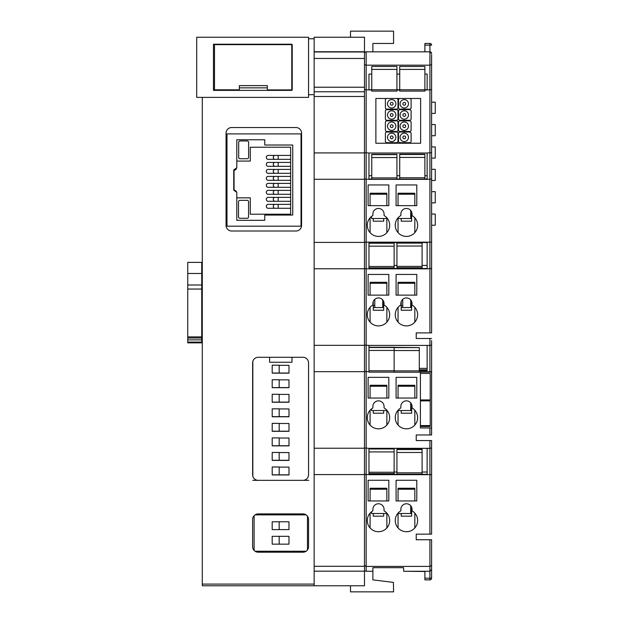 <?xml version="1.0" encoding="UTF-8"?>
<svg xmlns="http://www.w3.org/2000/svg" width="623" height="623" viewBox="0 0 623 623"><rect width="100%" height="100%" fill="white"/><g stroke="black" fill="none" stroke-linecap="round" stroke-linejoin="round"><path stroke-width="0.93" d="M412.013 213.627L411.639 211.984M411.639 216.539L410.689 216.539M410.689 210.403L410.689 218.494L411.639 218.494M414.825 194.22L398.05 194.22L398.05 193.239L414.825 193.239L414.825 205.652M398.05 194.22L398.05 205.652M401.235 218.494L401.235 221.173L411.639 221.173L411.639 213.627M398.05 218.494L398.05 232.628M414.825 217.824L414.825 232.628M411.967 302.685L411.639 301.477M401.235 301.477L400.908 302.685M411.639 305.597L410.689 305.597M402.754 305.597L401.235 305.597M401.235 307.56L402.754 307.56L402.754 299.32M402.754 307.56L411.639 307.56M414.825 283.278L398.05 283.278L398.05 282.297L414.825 282.297L414.825 295.138M398.05 283.278L398.05 295.138M401.235 302.685L401.235 310.231L411.639 310.231L411.639 302.685M398.05 307.318L398.05 322.114M414.825 307.318L414.825 322.114M384.002 302.685L383.675 301.477M373.27 301.477L372.943 302.685M383.675 305.597L382.724 305.597M374.789 305.597L373.27 305.597M373.27 307.56L374.789 307.56L374.789 299.32M374.789 307.56L383.675 307.56M386.86 283.278L370.085 283.278L370.085 282.297L386.86 282.297L386.86 295.138M370.085 283.278L370.085 295.138M373.27 302.685L373.27 310.231L383.675 310.231L383.675 302.685M370.085 307.318L370.085 322.114M386.86 307.318L386.86 322.114M410.689 299.897L410.689 307.56M382.724 299.897L382.724 307.56M431.607 102.18L435.251 102.18L435.251 113.37L431.607 113.37M420.416 373.395L420.416 399.943L430.228 399.943L430.228 373.395L420.416 373.395L420.416 372.048L429.925 372.048L431.607 371.425L431.607 372.048L429.925 372.048M430.228 399.943L430.228 426.514L420.416 426.514L420.416 399.943M395.885 103.8A4.197 4.197 0 0 0 391.688 99.61A4.197 4.197 0 0 0 387.498 103.8A4.197 4.197 0 0 0 391.688 107.997A4.197 4.197 0 0 0 395.885 103.8M408.47 103.8A4.197 4.197 0 0 0 404.272 99.61A4.197 4.197 0 0 0 400.083 103.8A4.197 4.197 0 0 0 404.272 107.997A4.197 4.197 0 0 0 408.47 103.8M408.47 114.99A4.197 4.197 0 0 0 404.272 110.793A4.197 4.197 0 0 0 400.083 114.99A4.197 4.197 0 0 0 404.272 119.18A4.197 4.197 0 0 0 408.47 114.99M395.885 114.99A4.197 4.197 0 0 0 391.688 110.793A4.197 4.197 0 0 0 387.498 114.99A4.197 4.197 0 0 0 391.688 119.18A4.197 4.197 0 0 0 395.885 114.99M408.47 126.173A4.197 4.197 0 0 0 404.272 121.983A4.197 4.197 0 0 0 400.083 126.173A4.197 4.197 0 0 0 404.272 130.371A4.197 4.197 0 0 0 408.47 126.173M395.885 126.173A4.197 4.197 0 0 0 391.688 121.983A4.197 4.197 0 0 0 387.498 126.173A4.197 4.197 0 0 0 391.688 130.371A4.197 4.197 0 0 0 395.885 126.173M395.885 137.364A4.197 4.197 0 0 0 391.688 133.166A4.197 4.197 0 0 0 387.498 137.364A4.197 4.197 0 0 0 391.688 141.553A4.197 4.197 0 0 0 395.885 137.364M408.47 137.364A4.197 4.197 0 0 0 404.272 133.166A4.197 4.197 0 0 0 400.083 137.364A4.197 4.197 0 0 0 404.272 141.553A4.197 4.197 0 0 0 408.47 137.364M397.98 133.447A1.402 1.402 0 0 0 396.586 132.045L386.797 132.045A1.402 1.402 0 0 0 385.396 133.447L385.396 141.273A1.402 1.402 0 0 0 386.797 142.675L396.586 142.675A1.402 1.402 0 0 0 397.98 141.273L397.98 133.447M397.98 122.256A1.402 1.402 0 0 0 396.586 120.862L386.797 120.862A1.402 1.402 0 0 0 385.396 122.256L385.396 130.09A1.402 1.402 0 0 0 386.797 131.484L396.586 131.484A1.402 1.402 0 0 0 397.98 130.09L397.98 122.256M397.98 111.073A1.402 1.402 0 0 0 396.586 109.671L386.797 109.671A1.402 1.402 0 0 0 385.396 111.073L385.396 118.9A1.402 1.402 0 0 0 386.797 120.301L396.586 120.301A1.402 1.402 0 0 0 397.98 118.9L397.98 111.073M411.102 133.447A1.402 1.402 0 0 0 409.708 132.045L399.919 132.045A1.402 1.402 0 0 0 398.518 133.447L398.518 141.273A1.402 1.402 0 0 0 399.919 142.675L409.708 142.675A1.402 1.402 0 0 0 411.102 141.273L411.102 133.447M411.102 122.256A1.402 1.402 0 0 0 409.708 120.862L399.919 120.862A1.402 1.402 0 0 0 398.518 122.256L398.518 130.09A1.402 1.402 0 0 0 399.919 131.484L409.708 131.484A1.402 1.402 0 0 0 411.102 130.09L411.102 122.256M411.102 111.073A1.402 1.402 0 0 0 409.708 109.671L399.919 109.671A1.402 1.402 0 0 0 398.518 111.073L398.518 118.9A1.402 1.402 0 0 0 399.919 120.301L409.708 120.301A1.402 1.402 0 0 0 411.102 118.9L411.102 111.073M411.102 99.89A1.402 1.402 0 0 0 409.708 98.489L399.919 98.489A1.402 1.402 0 0 0 398.518 99.89L398.518 107.717A1.402 1.402 0 0 0 399.919 109.118L409.708 109.118A1.402 1.402 0 0 0 411.102 107.717L411.102 99.89M397.98 99.89A1.402 1.402 0 0 0 396.586 98.489L386.797 98.489A1.402 1.402 0 0 0 385.396 99.89L385.396 107.717A1.402 1.402 0 0 0 386.797 109.118L396.586 109.118A1.402 1.402 0 0 0 397.98 107.717L397.98 99.89M386.797 98.489L375.879 98.489L375.879 143.235L420.626 143.235L420.626 98.489L409.708 98.489M431.607 214.039L435.251 214.039L435.251 225.23L431.607 225.23M431.607 191.666L435.251 191.666L435.251 202.857L431.607 202.857M431.607 167.899L431.607 169.3L435.251 169.3L435.251 180.483L431.607 180.483L431.607 181.885M431.607 145.525L431.607 146.927L435.251 146.927L435.251 158.11L431.607 158.11L431.607 159.511M431.607 124.553L435.251 124.553L435.251 135.736L431.607 135.736M394.133 265.429L396.929 265.429M422.098 265.429L427.129 265.429L427.129 242.557L427.129 268.856L366.168 268.856L366.168 571.268L364.486 570.87M368.964 175.741L371.76 175.741M396.929 175.741L399.725 175.741M424.894 175.741L427.129 175.741M371.534 511.763L371.534 513.508L387.171 513.508M386.447 512.69L384.687 511.242M410.689 505.72L410.689 513.508L397.739 513.508L399.148 512.051M371.534 216.446L371.534 218.494L387.405 218.494L385.621 216.625M431.607 54.637L431.607 332.892L429.925 332.892L429.925 65.174L366.168 65.174L364.486 64.652L364.486 53.523A1.674 1.674 0 0 1 366.168 51.841L366.168 268.856L364.486 268.513M366.168 51.841L429.925 51.841L429.925 65.174L431.607 64.652M367.282 314.716A11.183 11.183 0 0 0 378.473 325.899A11.183 11.183 0 0 0 384.064 305.029L384.064 303.533A5.591 5.591 0 0 0 378.473 297.934A5.591 5.591 0 0 0 372.881 303.533L372.881 305.029A11.183 11.183 0 0 0 367.282 314.716M395.255 314.716A11.183 11.183 0 0 0 406.437 325.899A11.183 11.183 0 0 0 412.029 305.029L412.029 303.533A5.591 5.591 0 0 0 406.437 297.934A5.591 5.591 0 0 0 400.846 303.533L400.846 305.029A11.183 11.183 0 0 0 395.255 314.716M395.255 417.636A11.183 11.183 0 0 0 406.437 428.819A11.183 11.183 0 0 0 412.029 407.948L412.029 406.445A5.591 5.591 0 0 0 406.437 400.854A5.591 5.591 0 0 0 400.846 406.445L400.846 407.948A11.183 11.183 0 0 0 395.255 417.636M367.282 417.636A11.183 11.183 0 0 0 378.473 428.819A11.183 11.183 0 0 0 384.064 407.948L384.064 406.445A5.591 5.591 0 0 0 378.473 400.854A5.591 5.591 0 0 0 372.881 406.445L372.881 407.948A11.183 11.183 0 0 0 367.282 417.636M385.777 409.155L387.117 410.534L371.534 410.534L371.534 408.852M411.974 405.659L411.639 404.389M411.982 508.633L411.639 507.301M395.255 225.222A11.183 11.183 0 0 0 406.437 236.413A11.183 11.183 0 0 0 412.029 215.535L412.029 214.039A5.591 5.591 0 0 0 406.437 208.448A5.591 5.591 0 0 0 400.846 214.039L400.846 215.535A11.183 11.183 0 0 0 395.255 225.222M367.282 225.222A11.183 11.183 0 0 0 378.473 236.413A11.183 11.183 0 0 0 384.064 215.535L384.064 214.039A5.591 5.591 0 0 0 378.473 208.448A5.591 5.591 0 0 0 372.881 214.039L372.881 215.535A11.183 11.183 0 0 0 367.282 225.222M410.689 218.494L397.497 218.494L399.148 216.734M395.255 520.54A11.183 11.183 0 0 0 406.437 531.723A11.183 11.183 0 0 0 412.029 510.852L412.029 509.349A5.591 5.591 0 0 0 406.437 503.758A5.591 5.591 0 0 0 400.846 509.349L400.846 510.852A11.183 11.183 0 0 0 395.255 520.54M367.282 520.54A11.183 11.183 0 0 0 378.473 531.723A11.183 11.183 0 0 0 384.064 510.852L384.064 509.349A5.591 5.591 0 0 0 378.473 503.758A5.591 5.591 0 0 0 372.881 509.349L372.881 510.852A11.183 11.183 0 0 0 367.282 520.54M431.607 578.199A1.674 1.674 0 0 1 429.925 579.881L429.925 578.199L431.607 578.199L431.607 539.744L431.607 578.199A1.674 1.674 0 0 1 429.925 579.881L424.894 579.881L424.894 578.199L429.925 578.199L429.925 571.268L403.642 571.268L424.894 571.493L424.894 578.199M350.508 585.768L350.508 591.85L393.572 591.85L393.417 582.396L372.881 579.881L372.881 567.693L403.642 567.693L403.642 571.268M372.881 567.693L403.642 567.693L403.642 568.417M431.607 90.997L431.607 62.191M364.486 447.984L368.964 448.319L368.964 474.679L364.486 474.337M364.486 152.666L368.964 153.009L368.964 179.362L364.486 179.019M420.416 426.514L420.416 427.978L431.607 427.978L431.607 365.265M431.607 340.586L431.607 371.425M431.607 427.978L431.607 434.971L429.925 434.971L429.925 427.978M431.607 488.79L431.607 440.562L431.607 534.152L429.925 534.152L429.925 474.679L431.607 474.337M429.925 332.892L416.226 332.892L416.226 338.491L431.607 338.491M419.302 371.767L429.925 371.767L429.925 345.415L431.607 345.072M370.085 232.628L370.085 217.824L371.324 216.625M386.86 489.226L370.085 489.226L370.085 488.245L386.86 488.245L386.86 500.962M370.085 489.226L370.085 500.962M373.27 513.508L373.27 516.179L383.675 516.179L383.675 513.508L373.27 513.508M370.085 513.142L370.085 527.938M386.86 513.508L386.86 527.938M386.86 194.22L370.085 194.22L370.085 193.239L386.86 193.239L386.86 205.652M370.085 194.22L370.085 205.652M373.27 218.494L373.27 221.173L383.675 221.173L383.675 218.494M386.86 218.494L386.86 232.628M411.639 511.545L410.689 511.545M414.825 489.226L398.05 489.226L398.05 488.245L414.825 488.245L414.825 500.962M398.05 489.226L398.05 500.962M411.639 513.508L401.235 513.508L401.235 516.179L411.639 516.179L411.639 508.633M398.05 513.508L398.05 527.938M414.825 513.142L414.825 527.938M368.123 500.962L388.822 500.962L388.822 480.271L368.123 480.271L368.123 500.962M396.088 500.962L416.787 500.962L416.787 480.271L396.088 480.271L396.088 500.962M386.86 386.252L370.085 386.252L370.085 385.271L386.86 385.271L386.86 398.058M370.085 386.252L370.085 398.058M373.27 410.534L373.27 413.205L383.675 413.205L383.675 410.534M370.085 410.23L370.085 425.034M386.86 410.534L386.86 425.034M414.825 386.252L398.05 386.252L398.05 385.271L414.825 385.271L414.825 398.058M398.05 386.252L398.05 398.058M401.235 410.534L401.235 413.205L411.639 413.205L411.639 405.659M398.05 410.534L398.05 425.034M414.825 410.23L414.825 425.034M411.639 408.571L410.689 408.571M410.689 402.808L410.689 410.534L411.639 410.534M368.123 398.058L388.822 398.058L388.822 377.359L368.123 377.359L368.123 398.058M368.123 205.652L388.822 205.652L388.822 184.953L368.123 184.953L368.123 205.652M396.088 398.058L416.787 398.058L416.787 377.359L396.088 377.359L396.088 398.058M410.689 410.534L397.793 410.534L399.148 409.147M396.088 295.138L416.787 295.138L416.787 274.447L396.088 274.447L396.088 295.138M368.123 295.138L388.822 295.138L388.822 274.447L368.123 274.447L368.123 295.138M396.088 205.652L416.787 205.652L416.787 184.953L396.088 184.953L396.088 205.652M424.894 51.841L424.894 43.454L429.925 43.454A1.674 1.674 0 0 1 431.607 45.136A1.674 1.674 0 0 0 429.925 43.454L429.925 45.136L424.894 45.136M368.964 89.759L368.964 74.082L368.964 89.759L427.129 89.759L427.129 74.082L427.129 89.759M368.964 74.082L371.76 74.082M396.929 74.082L399.725 74.082M424.894 74.082L427.129 74.082M431.607 89.704L424.894 90.047M399.725 90.047L396.929 90.047M371.76 90.047L364.486 89.704M375.879 143.235L420.626 143.235L420.626 98.489L375.879 98.489L375.879 143.235M431.607 152.666L427.129 153.009L427.129 179.362L431.607 179.019M368.964 153.009L427.129 153.009M431.607 242.16L364.486 242.16M368.964 179.362L427.129 179.362M431.607 268.513L427.129 268.856M368.964 242.557L368.964 242.954L368.964 242.557L427.129 242.557M368.964 267.851L394.133 267.851L394.133 242.954L368.964 242.954L368.964 268.856M394.133 349.573L394.133 347.252L368.964 347.252L368.964 345.415L364.486 345.072M368.964 345.415L427.129 345.415L427.129 370.662L419.302 370.662M429.925 338.491L429.925 345.415L427.129 345.415M368.964 371.767L364.486 371.425M368.964 448.319L427.129 448.319L427.129 474.679L429.925 474.679L429.925 448.319L427.129 448.319M431.607 447.984L429.925 448.319L429.925 440.562L416.226 440.562L416.226 434.971L429.925 434.971M429.925 571.268L431.607 569.593L429.925 571.268L429.925 539.744L416.226 539.744L416.226 534.152L429.925 534.152M368.964 474.679L427.129 474.679M431.607 565.427L429.925 566.4L366.168 566.4L364.486 565.427M372.881 571.268L366.168 571.268M350.508 37.24L350.508 31.15L393.572 31.15L393.572 43.454L372.881 43.454L372.881 51.841M429.925 539.744L431.607 539.744M429.925 440.562L431.607 440.562M429.925 51.841A1.674 1.674 0 0 1 431.607 53.523L429.925 51.841L429.925 45.136L431.607 45.136M431.575 433.958L431.607 430.384M368.964 179.019L371.76 179.019M396.929 179.019L399.725 179.019M424.894 179.019L427.129 179.019M368.964 268.513L427.129 268.513M419.302 369.828L427.129 369.828L427.129 368.388L419.302 368.388M368.964 474.337L427.129 474.337M394.133 472.039L396.929 472.039M422.098 472.039L427.129 472.039M187.749 332.285L187.749 262.384L201.735 262.384L201.735 332.285M214.476 44.638L214.476 89.805L239.364 89.805L239.364 85.616L267.329 85.616L267.329 89.891L292.218 89.891L292.218 44.638L214.476 44.638M396.929 68.53L396.929 91.106L371.76 91.106L371.76 66.474L396.929 66.474L396.929 68.53M396.929 66.474L371.76 66.474M424.894 68.53L424.894 91.106L399.725 91.106L399.725 66.474L424.894 66.474L424.894 68.53M424.894 66.474L399.725 66.474M396.929 156.677L396.929 179.253L371.76 179.253L371.76 154.356L396.929 154.356L396.929 156.677M424.894 156.56L424.894 179.128L399.725 179.128L399.725 154.231L424.894 154.231L424.894 156.56M422.098 245.166L422.098 267.742L396.929 267.742L396.929 242.838L422.098 242.838L422.098 245.166M202.288 97.367L196.697 97.367L196.697 37.24L308.556 37.24L308.556 97.367L202.288 97.367L202.288 585.768L364.486 585.768L364.486 571.174L314.156 571.174L314.156 585.768M214.476 48.43L213.479 48.43M314.156 58.461L314.156 37.24L364.486 37.24L364.486 58.461L314.156 58.461L314.156 571.174M314.156 51.756L364.486 51.756M314.156 566.307L364.486 566.307L364.486 571.174M314.156 474.586L364.486 474.586L364.486 566.307M314.156 448.233L364.486 448.233L364.486 474.586M314.156 371.674L364.486 371.674L364.486 448.233M314.156 345.321L364.486 345.321L364.486 371.674M314.156 268.762L364.486 268.762L364.486 345.321M314.156 242.409L364.486 242.409L364.486 268.762M314.156 179.268L364.486 179.268L364.486 242.409M314.156 152.915L364.486 152.915L364.486 179.268M314.156 96.495L364.486 96.495L364.486 152.915M314.156 91.776L364.486 91.776L364.486 96.495M314.156 87.228L364.486 87.228L364.486 91.776M364.486 62.682L364.486 87.228M308.556 94.696L314.156 94.696M308.556 38.766L314.156 38.766M258.218 480.341L302.965 480.341A5.591 5.591 0 0 0 308.556 474.742L308.556 362.882A5.591 5.591 0 0 0 302.965 357.291L258.218 357.291A5.591 5.591 0 0 0 252.626 362.882L252.626 474.742A5.591 5.591 0 0 0 258.218 480.341L252.821 480.341M258.218 552.212L302.965 552.212A5.591 5.591 0 0 0 308.556 546.612L308.556 519.489A5.591 5.591 0 0 0 302.965 513.897L258.218 513.897A5.591 5.591 0 0 0 252.626 519.489L252.626 546.612A5.591 5.591 0 0 0 258.218 552.212M231.655 231.008L295.972 231.008A5.591 5.591 0 0 0 301.571 225.417L301.571 133.127A5.591 5.591 0 0 0 295.972 127.536L231.655 127.536A5.591 5.591 0 0 0 226.063 133.127L226.063 225.417A5.591 5.591 0 0 0 231.655 231.008M213.479 90.374L291.782 90.374L291.782 44.233L213.479 44.233L213.479 90.374M213.479 87.851L214.476 87.851M239.364 87.851L267.329 87.851M368.964 347.252L368.964 372.149L394.133 372.149M368.964 448.716L394.133 448.716L394.133 473.612L368.964 473.612M422.098 451.613L422.098 474.189L396.929 474.189L396.929 449.292L422.098 449.292L422.098 451.613M419.302 349.659L419.302 372.235L394.133 372.235L394.133 347.603L419.302 347.603L419.302 349.659M419.302 347.603L394.133 347.338M247.175 218.268A1.402 1.402 0 0 0 248.569 216.874L248.569 201.727A1.402 1.402 0 0 0 247.175 200.333L239.925 200.333A1.402 1.402 0 0 0 238.523 201.727L238.523 216.874A1.402 1.402 0 0 0 239.925 218.268L247.175 218.268M238.679 157.323A1.402 1.402 0 0 0 240.073 158.725L247.222 158.725A1.402 1.402 0 0 0 248.624 157.323L248.624 142.363A1.402 1.402 0 0 0 247.222 140.969L240.073 140.969A1.402 1.402 0 0 0 238.679 142.363L238.679 157.323M252.821 361.426L252.821 476.198M291.969 357.291L291.969 362.251L269.603 362.251L269.603 357.291M302.965 480.341L308.751 480.341M272.204 474.827L279.182 474.827L279.182 466.993L272.204 466.993L272.204 474.944L288.986 474.944L288.986 467.118L279.182 467.118M272.204 460.28L279.182 460.28L279.182 452.454L272.204 452.454L272.204 460.405L288.986 460.405L288.986 452.571L279.182 452.571M272.204 445.741L279.182 445.741L279.182 437.914L272.204 437.914L272.204 445.866L288.986 445.866L288.986 438.031L279.182 438.031M272.204 431.202L279.182 431.202L279.182 423.367L272.204 423.367L272.204 431.318L288.986 431.318L288.986 423.492L279.182 423.492M272.204 416.655L279.182 416.655L279.182 408.828L272.204 408.828L272.204 416.779L288.986 416.779L288.986 408.945L279.182 408.945M272.204 402.115L279.182 402.115L279.182 394.289L272.204 394.289L272.204 402.24L288.986 402.24L288.986 394.406L279.182 394.406M272.204 387.576L279.182 387.576L279.182 379.742L272.204 379.742L272.204 387.693L288.986 387.693L288.986 379.866L279.182 379.866M272.204 373.029L279.182 373.029L279.182 365.203L272.204 365.203L272.204 373.154L288.986 373.154L288.986 365.319L279.182 365.319M254.106 515.704L254.106 550.397M306.127 514.878L255.064 514.878M307.466 549.93L307.466 516.171M255.064 551.23L306.127 551.23M288.971 544.152L288.971 536.325L272.189 536.325L272.189 544.152L288.971 544.152L288.971 536.325L279.182 536.325L279.182 544.152L288.971 544.152M288.971 529.612L288.971 521.778L272.189 521.778L272.189 529.612L288.971 529.612L288.971 521.778L279.182 521.778L279.182 529.612L288.971 529.612M290.653 204.36L278.185 204.36L278.185 208.277L290.653 208.277M278.185 204.36L268.108 204.36A1.955 1.783 -90 0 0 266.317 206.314A1.955 1.783 -90 0 0 268.108 208.277L275.07 208.277A1.955 1.783 -90 0 1 273.279 206.314A1.955 1.783 -90 0 1 275.07 204.36M278.185 208.277L275.07 208.277M290.653 197.366L278.185 197.366L278.185 201.284L290.653 201.284M278.185 197.366L268.108 197.366A1.955 1.783 -90 0 0 266.317 199.329A1.955 1.783 -90 0 0 268.108 201.284L275.07 201.284A1.955 1.783 -90 0 1 273.279 199.329A1.955 1.783 -90 0 1 275.07 197.366M278.185 201.284L275.07 201.284M290.653 190.373L278.185 190.373L278.185 194.29L290.653 194.29M278.185 190.373L268.108 190.373A1.955 1.783 -90 0 0 266.317 192.336A1.955 1.783 -90 0 0 268.108 194.29L275.07 194.29A1.955 1.783 -90 0 1 273.279 192.336A1.955 1.783 -90 0 1 275.07 190.373M278.185 194.29L275.07 194.29M290.653 183.388L278.185 183.388L278.185 187.297L290.653 187.297M278.185 183.388L268.108 183.388A1.955 1.783 -90 0 0 266.317 185.343A1.955 1.783 -90 0 0 268.108 187.297L275.07 187.297A1.955 1.783 -90 0 1 273.279 185.343A1.955 1.783 -90 0 1 275.07 183.388M278.185 187.297L275.07 187.297M290.653 176.395L278.185 176.395L278.185 180.312L290.653 180.312M278.185 176.395L268.108 176.395A1.955 1.783 -90 0 0 266.317 178.349A1.955 1.783 -90 0 0 268.108 180.312L275.07 180.312A1.955 1.783 -90 0 1 273.279 178.349A1.955 1.783 -90 0 1 275.07 176.395M278.185 180.312L275.07 180.312M290.653 169.401L278.185 169.401L278.185 173.319L290.653 173.319M278.185 169.401L268.108 169.401A1.955 1.783 -90 0 0 266.317 171.364A1.955 1.783 -90 0 0 268.108 173.319L275.07 173.319A1.955 1.783 -90 0 1 273.279 171.364A1.955 1.783 -90 0 1 275.07 169.401M278.185 173.319L275.07 173.319M290.653 155.423L278.185 155.423L278.185 159.332L290.653 159.332M278.185 155.423L268.108 155.423A1.955 1.783 -90 0 0 266.317 157.378A1.955 1.783 -90 0 0 268.108 159.332L275.07 159.332A1.955 1.783 -90 0 1 273.279 157.378A1.955 1.783 -90 0 1 275.07 155.423M278.185 159.332L275.07 159.332M290.653 162.408L278.185 162.408L278.185 166.325L290.653 166.325M278.185 162.408L268.108 162.408A1.955 1.783 -90 0 0 266.317 164.371A1.955 1.783 -90 0 0 268.108 166.325L275.07 166.325A1.955 1.783 -90 0 1 273.279 164.371A1.955 1.783 -90 0 1 275.07 162.408M278.185 166.325L275.07 166.325M236.802 197.841L250.29 197.841L250.29 214.211L290.653 214.211L290.653 147.23L250.29 147.23L250.29 161.061L236.802 161.061M226.982 133.898L226.982 226.18L301.026 226.18L301.026 133.898L226.982 133.898M236.802 139.77L236.802 167.766L233.742 169.915L233.742 190.171L236.802 192.32L236.802 220.308L264.767 220.308L264.767 215.052L292.732 215.052L292.732 145.027L264.767 145.027L264.767 139.77L236.802 139.77M236.312 168.109L236.312 169.183L234.061 170.5L234.061 189.867L236.312 191.222L236.312 191.97M279.182 416.655L288.986 416.655L288.986 408.945M279.182 474.827L288.986 474.827L288.986 467.118M279.182 460.28L288.986 460.28L288.986 452.571M279.182 445.741L288.986 445.741L288.986 438.031M279.182 431.202L288.986 431.202L288.986 423.492M279.182 402.115L288.986 402.115L288.986 394.406M279.182 387.576L288.986 387.576L288.986 379.866M279.182 373.029L288.986 373.029L288.986 365.319M187.749 342.089L187.749 289.049L201.735 289.049L201.735 342.868L187.749 342.868L187.749 342.089L201.735 342.089M420.416 425.587L430.228 425.587M420.416 400.869L430.228 400.869M393.09 103.8A1.402 1.402 0 0 0 391.688 102.406A1.402 1.402 0 0 0 390.294 103.8A1.402 1.402 0 0 0 391.688 105.201A1.402 1.402 0 0 0 393.09 103.8M405.674 103.8A1.402 1.402 0 0 0 404.272 102.406A1.402 1.402 0 0 0 402.879 103.8A1.402 1.402 0 0 0 404.272 105.201A1.402 1.402 0 0 0 405.674 103.8M405.674 114.99A1.402 1.402 0 0 0 404.272 113.588A1.402 1.402 0 0 0 402.879 114.99A1.402 1.402 0 0 0 404.272 116.384A1.402 1.402 0 0 0 405.674 114.99M393.09 114.99A1.402 1.402 0 0 0 391.688 113.588A1.402 1.402 0 0 0 390.294 114.99A1.402 1.402 0 0 0 391.688 116.384A1.402 1.402 0 0 0 393.09 114.99M405.674 126.173A1.402 1.402 0 0 0 404.272 124.779A1.402 1.402 0 0 0 402.879 126.173A1.402 1.402 0 0 0 404.272 127.575A1.402 1.402 0 0 0 405.674 126.173M393.09 126.173A1.402 1.402 0 0 0 391.688 124.779A1.402 1.402 0 0 0 390.294 126.173A1.402 1.402 0 0 0 391.688 127.575A1.402 1.402 0 0 0 393.09 126.173M393.09 137.364A1.402 1.402 0 0 0 391.688 135.962A1.402 1.402 0 0 0 390.294 137.364A1.402 1.402 0 0 0 391.688 138.758A1.402 1.402 0 0 0 393.09 137.364M405.674 137.364A1.402 1.402 0 0 0 404.272 135.962A1.402 1.402 0 0 0 402.879 137.364A1.402 1.402 0 0 0 404.272 138.758A1.402 1.402 0 0 0 405.674 137.364M187.749 285.007L201.735 285.007M396.929 69.402L371.76 69.402M424.894 69.402L399.725 69.402M396.929 157.557L371.76 157.557M396.929 177.89L371.76 177.89M396.929 154.621L371.76 154.621M424.894 157.432L399.725 157.432M424.894 177.765L399.725 177.765M424.894 154.496L399.725 154.496M394.133 246.155L368.964 246.155M394.133 266.488L368.964 266.488M394.133 243.219L368.964 243.219M422.098 246.038L396.929 246.038M422.098 266.379L396.929 266.379M422.098 243.11L396.929 243.11M314.156 51.974L364.486 51.974M202.288 584.086L314.156 584.086M394.133 350.445L368.964 350.445M394.133 370.786L368.964 370.786M394.133 347.517L368.964 347.517M394.133 451.916L368.964 451.916M394.133 472.25L368.964 472.25M394.133 448.981L368.964 448.981M422.098 452.485L396.929 452.485M422.098 472.826L396.929 472.826M422.098 449.557L396.929 449.557M419.302 350.531L394.133 350.531M419.302 370.872L394.133 370.872M187.749 273.481L201.735 273.481M187.749 339.87L201.735 339.87M187.749 338.009L201.735 338.009M187.749 336.911L201.735 336.911"/></g></svg>
